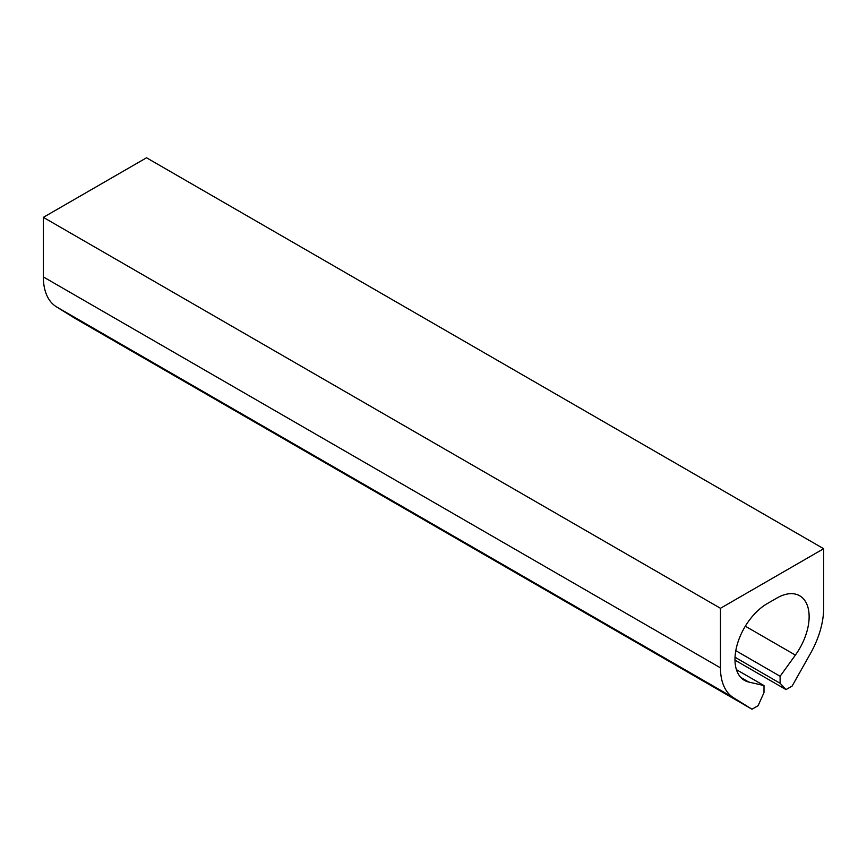 <?xml version="1.0" encoding="UTF-8"?>
<svg xmlns="http://www.w3.org/2000/svg" width="867" height="867" viewBox="0 0 867 867"><rect width="100%" height="100%" fill="white"/><g stroke="black" fill="none" stroke-linecap="round" stroke-linejoin="round"><path stroke-width="1.3" d="M720.466 608.287L43.35 217.357L146.534 157.783L823.65 548.713L720.466 608.287L720.466 667.85L43.35 276.92L43.35 217.357M734.988 660.123L786.011 689.59L792.113 686.068L810.569 653.295A66.12 38.17 -60 0 0 823.65 608.287L823.65 548.713M786.011 689.59L780.116 683.272L735.032 657.24M736.419 669.649L764 685.569L748.73 682.036A45.604 26.324 -60 0 1 744.428 680.357A45.604 26.324 -60 0 1 737.438 643.813A45.604 26.324 -60 0 1 767.219 603.627L776.897 598.046A45.604 26.324 -60 0 1 799.699 595.792A45.604 26.324 -60 0 1 795.386 655.094L780.116 676.26L780.116 683.272M780.116 676.26L735.801 650.673M764 685.569L764 692.581L758.105 705.695L752.003 709.217L74.887 318.287L56.431 306.831A66.12 38.17 -60 0 1 43.35 276.92M720.466 667.85A66.12 38.17 -60 0 0 733.558 697.762L752.003 709.217M795.386 655.094L745.317 626.191M748.73 682.036L740.808 677.463M733.558 697.762L56.431 306.831"/></g></svg>
